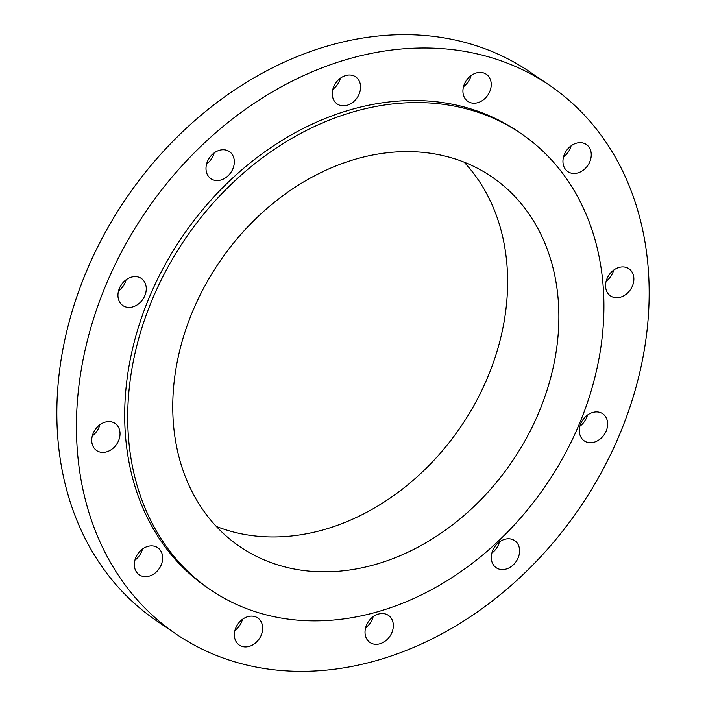 <?xml version="1.0" encoding="UTF-8"?>
<svg xmlns="http://www.w3.org/2000/svg" width="706" height="706" viewBox="0 0 706 706"><rect width="100%" height="100%" fill="white"/><g stroke="black" fill="none" stroke-linecap="round" stroke-linejoin="round"><path stroke-width="1.06" d="M340.133 105.362A16.406 12.99 124.2 0 0 358.224 95.972A16.406 12.99 124.2 0 0 355.647 76.848A16.406 12.99 124.2 0 0 352.709 75.463A16.406 12.99 124.2 0 0 334.618 84.861A16.406 12.99 124.2 0 0 337.186 103.976A16.406 12.99 124.2 0 0 340.133 105.362M340.398 78.198A16.406 12.99 -55.8 0 1 332.844 89.3M213.874 180.109A16.406 12.99 124.2 0 0 231.956 170.711A16.406 12.99 124.2 0 0 229.388 151.587A16.406 12.99 124.2 0 0 226.441 150.201A16.406 12.99 124.2 0 0 208.349 159.6A16.406 12.99 124.2 0 0 210.926 178.724A16.406 12.99 124.2 0 0 213.874 180.109M214.13 152.937A16.406 12.99 -55.8 0 1 206.584 164.039M125.827 306.969A16.406 12.99 124.2 0 0 143.918 297.57A16.406 12.99 124.2 0 0 141.341 278.455A16.406 12.99 124.2 0 0 138.394 277.061A16.406 12.99 124.2 0 0 120.302 286.459A16.406 12.99 124.2 0 0 122.879 305.583A16.406 12.99 124.2 0 0 125.827 306.969M126.092 279.797A16.406 12.99 -55.8 0 1 118.537 290.898M99.599 451.955A16.406 12.99 124.2 0 0 117.681 442.565A16.406 12.99 124.2 0 0 115.113 423.441A16.406 12.99 124.2 0 0 112.166 422.056A16.406 12.99 124.2 0 0 94.074 431.445A16.406 12.99 124.2 0 0 96.651 450.569A16.406 12.99 124.2 0 0 99.599 451.955M99.855 424.791A16.406 12.99 -55.8 0 1 92.309 435.884M142.206 576.22A16.406 12.99 124.2 0 0 160.297 566.83A16.406 12.99 124.2 0 0 157.72 547.706A16.406 12.99 124.2 0 0 154.773 546.32A16.406 12.99 124.2 0 0 136.682 555.71A16.406 12.99 124.2 0 0 139.258 574.834A16.406 12.99 124.2 0 0 142.206 576.22M142.471 549.056A16.406 12.99 -55.8 0 1 134.917 560.149M242.237 646.467A16.406 12.99 124.2 0 0 260.329 637.068A16.406 12.99 124.2 0 0 257.752 617.953A16.406 12.99 124.2 0 0 254.804 616.567A16.406 12.99 124.2 0 0 236.722 625.957A16.406 12.99 124.2 0 0 239.29 645.081A16.406 12.99 124.2 0 0 242.237 646.467M242.502 619.303A16.406 12.99 -55.8 0 1 234.948 630.396M372.892 643.872A16.406 12.99 124.2 0 0 390.983 634.473A16.406 12.99 124.2 0 0 388.406 615.35A16.406 12.99 124.2 0 0 385.458 613.964A16.406 12.99 124.2 0 0 367.376 623.363A16.406 12.99 124.2 0 0 369.944 642.486A16.406 12.99 124.2 0 0 372.892 643.872M373.156 616.7A16.406 12.99 -55.8 0 1 365.602 627.802M499.16 569.133A16.406 12.99 124.2 0 0 517.242 559.734A16.406 12.99 124.2 0 0 514.674 540.611A16.406 12.99 124.2 0 0 511.726 539.225A16.406 12.99 124.2 0 0 493.635 548.624A16.406 12.99 124.2 0 0 496.212 567.739A16.406 12.99 124.2 0 0 499.16 569.133M499.416 541.961A16.406 12.99 -55.8 0 1 491.87 553.063M587.198 442.265A16.406 12.99 124.2 0 0 605.289 432.875A16.406 12.99 124.2 0 0 602.712 413.751A16.406 12.99 124.2 0 0 599.773 412.366A16.406 12.99 124.2 0 0 581.682 421.756A16.406 12.99 124.2 0 0 584.25 440.879A16.406 12.99 124.2 0 0 587.198 442.265M587.463 415.102A16.406 12.99 -55.8 0 1 579.908 426.203M613.435 297.279A16.406 12.99 124.2 0 0 631.517 287.889A16.406 12.99 124.2 0 0 628.949 268.765A16.406 12.99 124.2 0 0 626.001 267.38A16.406 12.99 124.2 0 0 607.91 276.77A16.406 12.99 124.2 0 0 610.487 295.893A16.406 12.99 124.2 0 0 613.435 297.279M613.69 270.116A16.406 12.99 -55.8 0 1 606.145 281.209M570.819 173.014A16.406 12.99 124.2 0 0 588.91 163.615A16.406 12.99 124.2 0 0 586.333 144.501A16.406 12.99 124.2 0 0 583.394 143.115A16.406 12.99 124.2 0 0 565.303 152.505A16.406 12.99 124.2 0 0 567.88 171.629A16.406 12.99 124.2 0 0 570.819 173.014M571.083 145.851A16.406 12.99 -55.8 0 1 563.529 156.944M470.787 102.767A16.406 12.99 124.2 0 0 488.879 93.377A16.406 12.99 124.2 0 0 486.302 74.254A16.406 12.99 124.2 0 0 483.354 72.868A16.406 12.99 124.2 0 0 465.272 82.258A16.406 12.99 124.2 0 0 467.84 101.382A16.406 12.99 124.2 0 0 470.787 102.767M471.052 75.604A16.406 12.99 -55.8 0 1 463.498 86.697M260.108 613.179A275.949 218.419 -55.8 0 1 210.582 589.863A275.949 218.419 -55.8 0 1 167.278 268.262A275.949 218.419 -55.8 0 1 471.52 110.26A275.949 218.419 -55.8 0 1 521.046 133.566A275.949 218.419 -55.8 0 1 564.35 455.167A275.949 218.419 -55.8 0 1 260.108 613.179M210.582 589.863L207.573 587.816A275.949 218.419 -55.8 0 1 164.26 266.215A275.949 218.419 -55.8 0 1 468.502 108.203A275.949 218.419 -55.8 0 1 518.027 131.519L521.046 133.566M235.672 662.096A331.882 262.694 -55.8 0 1 176.103 634.059A331.882 262.694 -55.8 0 1 124.018 247.276A331.882 262.694 -55.8 0 1 489.929 57.239A331.882 262.694 -55.8 0 1 549.489 85.267A331.882 262.694 -55.8 0 1 601.574 472.058A331.882 262.694 -55.8 0 1 235.672 662.096M176.103 634.059L156.511 620.733A331.882 262.694 -55.8 0 1 104.426 233.942A331.882 262.694 -55.8 0 1 470.328 43.904A331.882 262.694 -55.8 0 1 529.897 71.941L549.489 85.267M464.107 162.151A223.74 177.1 -55.8 0 1 465.545 419.54A223.74 177.1 -55.8 0 1 228.859 530.736A223.74 177.1 -55.8 0 1 216.265 526.411M451.522 157.835A223.74 177.1 -55.8 0 1 491.676 176.729A223.74 177.1 -55.8 0 1 526.791 437.491A223.74 177.1 -55.8 0 1 280.105 565.603A223.74 177.1 -55.8 0 1 239.952 546.7A223.74 177.1 -55.8 0 1 204.837 285.948A223.74 177.1 -55.8 0 1 451.522 157.835"/></g></svg>

